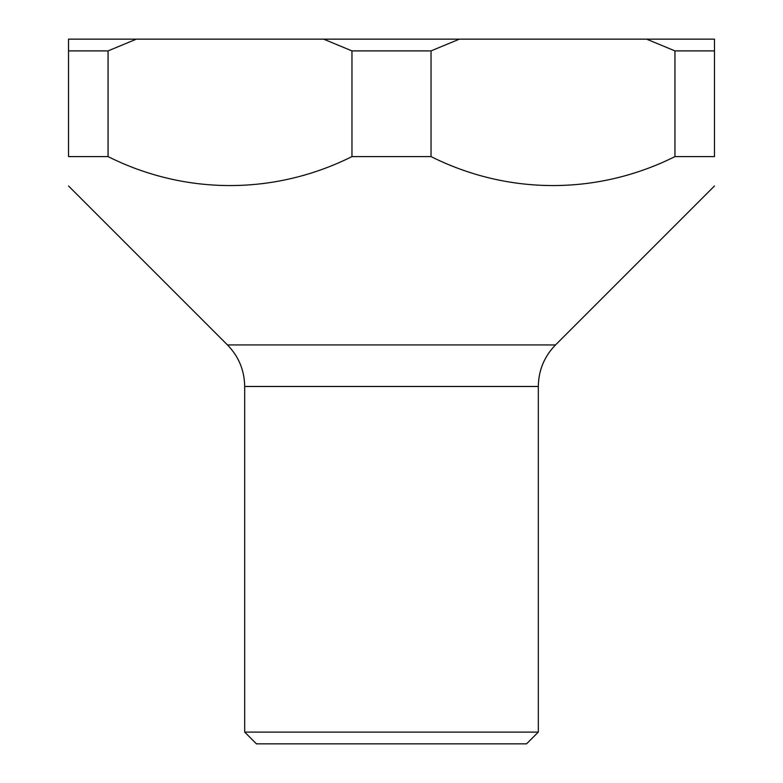 <?xml version="1.0" encoding="UTF-8"?>
<svg xmlns="http://www.w3.org/2000/svg" width="783" height="783" viewBox="0 0 783 783"><rect width="100%" height="100%" fill="white"/><g stroke="black" fill="none" stroke-linecap="round" stroke-linejoin="round"><path stroke-width="1.17" d="M526.567 743.85L256.433 743.85L244.688 732.105L538.312 732.105L526.567 743.85M674.946 156.6L674.946 50.895L714.487 50.895L714.487 156.6C714.487 195.212 714.487 195.212 714.487 156.6C714.487 195.212 714.487 195.212 714.487 156.6L674.946 156.6C597.869 195.104 508.461 195.329 431.041 156.6L351.959 156.6L351.959 50.895L431.041 50.895L431.041 156.6M108.054 50.895L108.054 156.6L68.513 156.6L68.513 50.895L108.054 50.895L136.369 39.15L714.487 39.15L714.487 50.895M68.513 50.895L68.513 39.15L136.369 39.15M646.631 39.15L674.946 50.895M431.041 50.895L459.357 39.15M323.643 39.15L351.959 50.895M351.959 156.6C274.882 195.104 185.473 195.329 108.054 156.6M68.513 156.6C68.513 195.212 68.513 195.212 68.513 156.6C68.513 195.212 68.513 195.212 68.513 156.6M555.509 344.941C544.283 356.5 538.547 370.339 538.312 386.459L244.688 386.459C244.453 370.339 238.717 356.5 227.491 344.941L555.509 344.941L714.487 185.963M538.312 386.459L538.312 732.105M227.491 344.941L68.513 185.963M244.688 386.459L244.688 732.105"/></g></svg>
